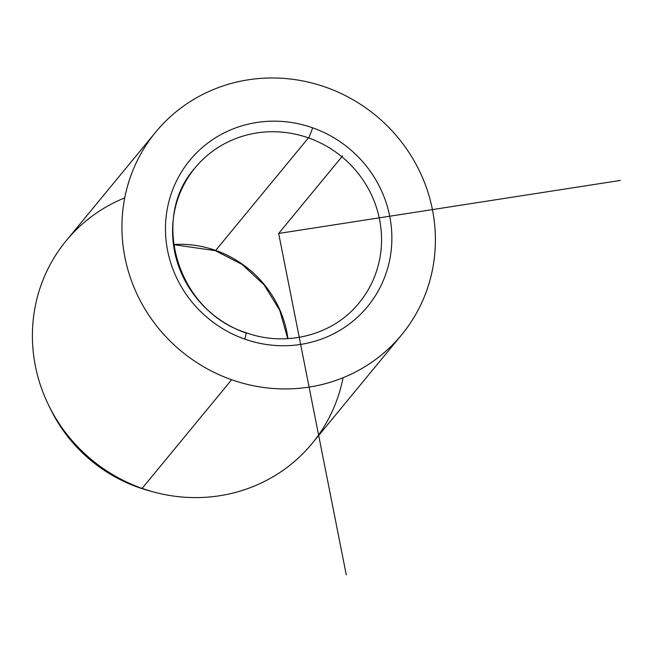 <?xml version="1.0" encoding="UTF-8"?>
<svg xmlns="http://www.w3.org/2000/svg" width="653" height="653" viewBox="0 0 653 653"><rect width="100%" height="100%" fill="white"/><g stroke="black" fill="none" stroke-linecap="round" stroke-linejoin="round"><path stroke-width="0.98" d="M173.674 244.679L215.351 250.662A8.856 0.898 -70.6 0 0 215.678 250.434A106.235 101.86 -140.5 0 1 287.932 338.654A106.235 101.86 39.5 0 0 215.678 250.434A8.856 0.898 109.4 0 1 215.351 250.662L241.994 264.383L264.041 284.79L279.696 310.232L287.736 338.662M173.649 244.491A106.235 101.86 -140.5 0 1 215.678 250.434L308.42 137.881A8.856 0.898 -70.6 0 0 312.624 127.817A115.091 110.349 -140.5 0 1 386.658 271.526A115.091 110.349 -140.5 0 1 244.712 339.095A8.856 0.898 -70.6 0 0 246.059 332.687A8.856 0.898 -70.6 0 0 245.724 332.908A106.235 101.86 -140.5 0 1 195.076 167.837A106.235 101.86 -140.5 0 1 308.42 137.881A106.235 101.86 39.5 0 0 195.076 167.837C149.464 218.51 177.836 311.546 246.059 332.687A8.856 0.898 109.4 0 1 244.712 339.095A115.091 110.349 -140.5 0 1 170.686 195.378A115.091 110.349 -140.5 0 1 312.624 127.817A8.856 0.898 109.4 0 1 308.42 137.881A106.235 101.86 -140.5 0 1 359.06 302.951A106.235 101.86 39.5 0 0 308.42 137.881L215.678 250.434A106.235 101.86 39.5 0 0 173.649 244.491M153.675 491.995L149.39 490.836A149.872 143.693 -140.5 0 1 138.518 487.448L142.117 488.395A159.356 152.794 39.5 0 0 153.675 491.995A159.356 152.794 39.5 0 0 343.054 377.728M124.747 197.859A159.356 152.794 39.5 0 0 48.812 405.603A159.356 152.794 39.5 0 0 142.117 488.395L138.518 487.448A149.872 143.693 -140.5 0 1 50.771 409.586L48.812 405.603M401.66 334.785L312.118 443.46A159.356 152.794 -140.5 0 1 142.117 488.395L231.652 379.728A159.356 152.794 39.5 0 0 401.66 334.785A159.356 152.794 39.5 0 0 325.684 87.184A159.356 152.794 39.5 0 0 155.683 132.118A159.356 152.794 39.5 0 0 231.652 379.728L142.117 488.395A159.356 152.794 -140.5 0 1 66.141 240.794L155.683 132.118M49.824 407.619A149.872 143.693 39.5 0 0 138.518 487.448A149.872 143.693 39.5 0 0 151.504 491.391M231.652 379.728A159.356 152.794 -140.5 0 1 129.155 180.734A159.356 152.794 -140.5 0 1 325.684 87.184A159.356 152.794 -140.5 0 1 428.188 286.177A159.356 152.794 -140.5 0 1 231.652 379.728M244.712 339.095A115.091 110.349 39.5 0 0 386.658 271.526A115.091 110.349 39.5 0 0 312.624 127.817A115.091 110.349 39.5 0 0 170.686 195.378A115.091 110.349 39.5 0 0 244.712 339.095M620.35 180.432L278.668 233.456L346.278 574.877M278.668 233.456L342.629 155.83M246.059 332.687C286.365 347.461 333.446 334.94 359.06 302.951"/></g></svg>
